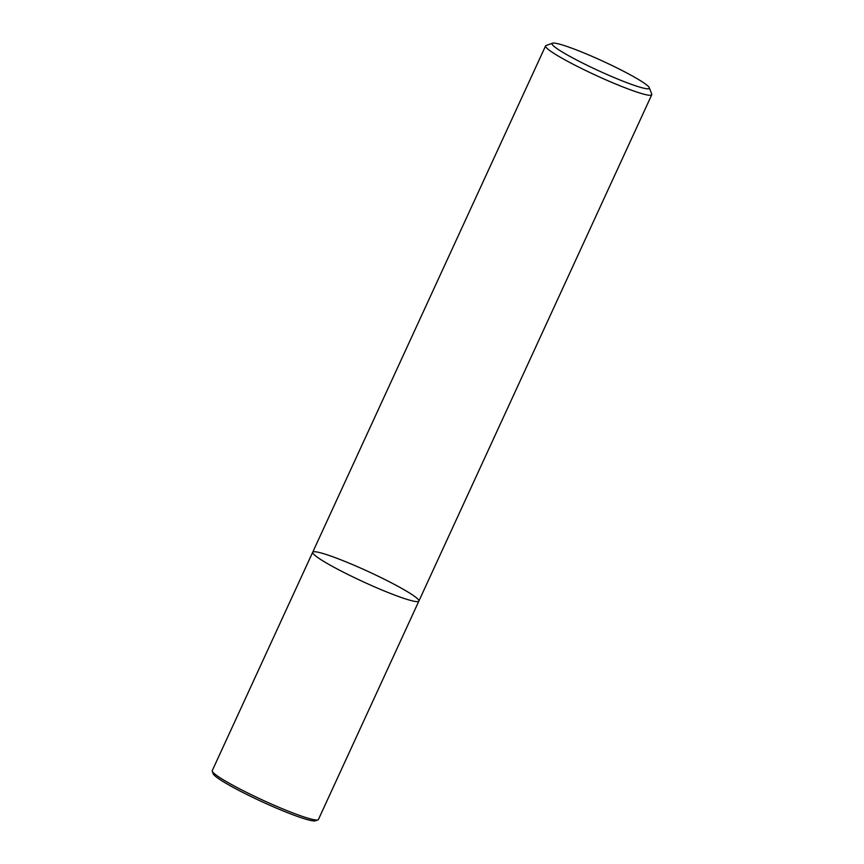 <?xml version="1.0" encoding="UTF-8"?>
<svg xmlns="http://www.w3.org/2000/svg" width="864" height="864" viewBox="0 0 864 864"><rect width="100%" height="100%" fill="white"/><g stroke="black" fill="none" stroke-linecap="round" stroke-linejoin="round"><path stroke-width="1.3" d="M313.438 553.954A58.439 5.702 -155.3 0 1 312.692 552.258A58.439 5.702 -155.3 0 1 368.161 571.493A58.439 5.702 -155.3 0 1 418.867 601.096A58.439 5.702 -155.3 0 1 369.187 584.485A58.439 5.702 -155.3 0 1 313.438 553.954A58.439 5.702 -155.3 0 1 312.692 552.258L212.242 770.645A58.439 5.702 24.7 0 0 212.263 771.26A58.439 5.702 24.7 0 0 212.987 772.34A58.439 5.702 24.7 0 0 266.134 801.695A58.439 5.702 24.7 0 0 317.93 819.86A58.439 5.702 24.7 0 0 318.427 819.472L418.867 601.096A58.439 5.702 -155.3 0 1 369.187 584.485A58.439 5.702 -155.3 0 1 313.438 553.954M649.339 87.75L651.737 94.133A58.439 5.702 -155.3 0 1 651.758 94.759A58.439 5.702 -155.3 0 1 602.078 78.149A58.439 5.702 -155.3 0 1 546.318 47.628A58.439 5.702 -155.3 0 1 545.573 45.922A58.439 5.702 -155.3 0 1 546.07 45.533L552.474 43.2A53.568 5.227 -155.3 0 1 602.878 61.193A53.568 5.227 -155.3 0 1 649.339 87.75A53.568 5.227 -155.3 0 1 606.204 74.153A53.568 5.227 -155.3 0 1 552.712 45.112A53.568 5.227 -155.3 0 1 552.474 43.2M212.263 771.26L213.224 773.82A56.484 5.508 24.7 0 0 262.224 801.824A56.484 5.508 24.7 0 0 315.371 820.8L317.93 819.86M545.573 45.922L312.692 552.258M651.758 94.759L418.867 601.096"/></g></svg>
